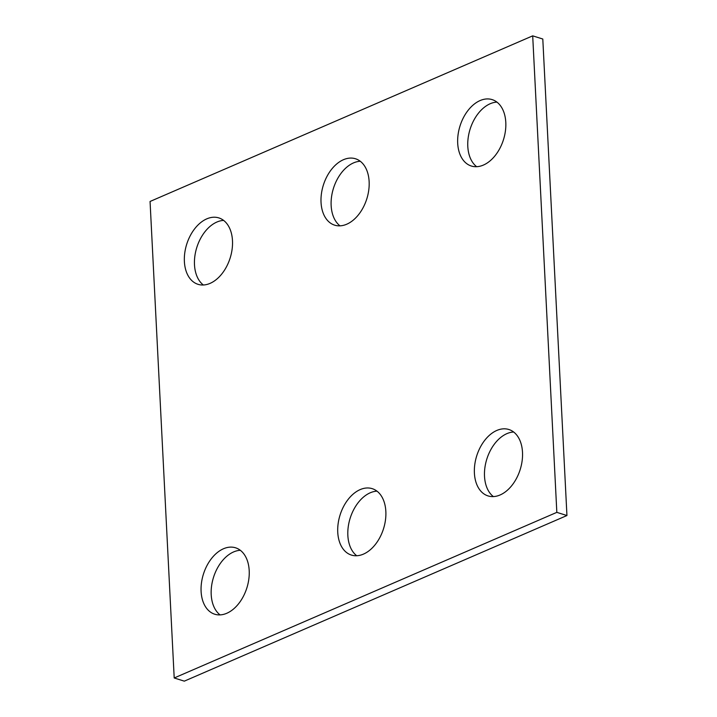 <?xml version="1.0" encoding="UTF-8"?>
<svg xmlns="http://www.w3.org/2000/svg" width="717" height="717" viewBox="0 0 717 717"><rect width="100%" height="100%" fill="white"/><g stroke="black" fill="none" stroke-linecap="round" stroke-linejoin="round"><path stroke-width="1.08" d="M174.204 677.977L150.059 201.468L532.695 35.85L542.796 39.023L566.941 515.532L184.305 681.15L174.204 677.977L556.831 512.359L566.941 515.532M337.752 532.274A34.801 22.783 -72.6 0 0 351.384 555.066A34.801 22.783 -72.6 0 0 383.541 528.68A34.801 22.783 -72.6 0 0 372.222 488.662A34.801 22.783 -72.6 0 0 337.752 532.274M376.99 491.154A34.801 22.783 -72.6 0 0 347.853 535.447A34.801 22.783 -72.6 0 0 356.716 555.738M321.037 202.373A34.801 22.783 -72.6 0 0 334.669 225.165A34.801 22.783 -72.6 0 0 366.826 198.788A34.801 22.783 -72.6 0 0 355.515 158.771A34.801 22.783 -72.6 0 0 321.037 202.373M360.284 161.262A34.801 22.783 -72.6 0 0 331.146 205.546A34.801 22.783 -72.6 0 0 340.01 225.846M184.386 261.526A34.801 22.783 -72.6 0 0 198.017 284.317A34.801 22.783 -72.6 0 0 230.175 257.941A34.801 22.783 -72.6 0 0 218.855 217.914A34.801 22.783 -72.6 0 0 184.386 261.526M223.623 220.415A34.801 22.783 -72.6 0 0 194.486 264.698A34.801 22.783 -72.6 0 0 203.35 284.99M457.697 143.23A34.801 22.783 -72.6 0 0 471.329 166.021A34.801 22.783 -72.6 0 0 503.486 139.645A34.801 22.783 -72.6 0 0 492.167 99.618A34.801 22.783 -72.6 0 0 457.697 143.23M496.935 102.11A34.801 22.783 -72.6 0 0 467.798 146.402A34.801 22.783 -72.6 0 0 476.662 166.694M474.403 473.121A34.801 22.783 -72.6 0 0 488.035 495.913A34.801 22.783 -72.6 0 0 520.192 469.536A34.801 22.783 -72.6 0 0 508.882 429.51A34.801 22.783 -72.6 0 0 474.403 473.121M513.65 432.01A34.801 22.783 -72.6 0 0 484.513 476.294A34.801 22.783 -72.6 0 0 493.377 496.585M201.101 591.417A34.801 22.783 -72.6 0 0 214.724 614.209A34.801 22.783 -72.6 0 0 246.89 587.832A34.801 22.783 -72.6 0 0 235.57 547.806A34.801 22.783 -72.6 0 0 201.101 591.417M240.338 550.306A34.801 22.783 -72.6 0 0 211.201 594.59A34.801 22.783 -72.6 0 0 220.065 614.89M532.695 35.85L556.831 512.359"/></g></svg>
